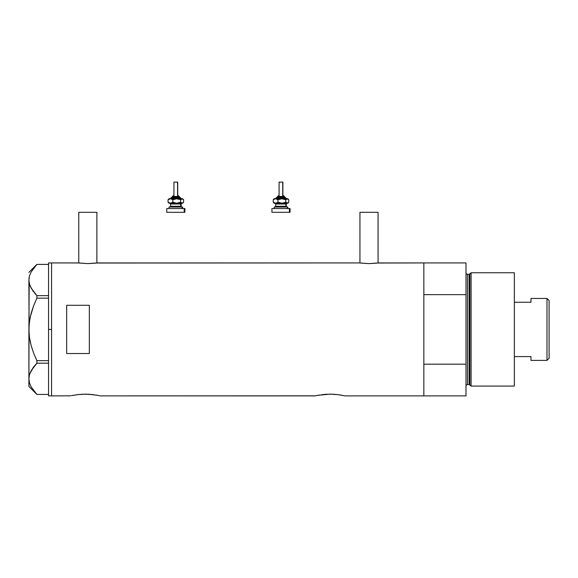 <?xml version="1.0" encoding="UTF-8"?>
<svg xmlns="http://www.w3.org/2000/svg" width="578" height="578" viewBox="0 0 578 578"><rect width="100%" height="100%" fill="white"/><g stroke="black" fill="none" stroke-linecap="round" stroke-linejoin="round"><path stroke-width="0.87" d="M96.887 262.99L96.887 212.321L78.76 212.321L78.76 262.99L78.76 212.321L96.887 212.321L96.887 262.99M378.07 262.99L378.07 212.321L359.935 212.321L359.935 262.99L359.935 212.321L378.07 212.321L378.07 262.99M96.548 263.033L359.559 262.939L97.27 262.939L87.82 263.611L78.384 262.939L51.565 262.939L51.565 395.894L70.444 395.829L51.565 395.894L51.565 262.939L78.565 262.961M377.723 263.033L423.847 262.939L378.445 262.939L368.995 263.611L359.74 262.961M73.023 395.301L73.825 395.157M77.062 394.673L85.262 394.153L93.636 394.695M81.361 394.275L88.21 394.225L97.465 395.294M82.741 394.203L82.3 394.225M86.534 394.167L85.248 394.153M89.814 394.319L88.217 394.225M91.736 394.478L91.042 394.413M315.205 395.829L100.362 395.894L314.909 395.894L319.323 395.034M317.466 395.359L330.024 394.153L338.412 394.695L345.131 395.894L423.847 395.894L423.847 262.939L423.847 294.643L465.998 294.643L465.998 262.939L465.998 395.894L345.131 395.894M321.823 394.673L330.024 394.153L338.426 394.702M326.122 394.275L324.222 394.413M327.502 394.203L327.061 394.225M331.302 394.167L330.009 394.153M334.575 394.319L332.979 394.225M336.504 394.478L335.811 394.413M89.337 353.541L66.672 353.541L66.672 305.292L89.337 305.292L89.337 353.541L66.672 353.541L66.672 305.292L89.337 305.292L89.337 353.541L89.337 305.292M71.304 395.641L79.468 394.413M95.934 395.027L96.931 395.2M97.819 395.366L100.073 395.829M319.331 395.034L318.586 395.157M340.695 395.027L341.692 395.2M423.847 395.894L423.847 262.939L423.847 294.643L465.998 294.643L465.998 364.191L423.847 364.191L423.847 395.894L465.998 395.894L465.998 364.191L423.847 364.191L423.847 395.894M376.849 263.142L368.995 263.611L360.282 263.033M95.673 263.142L87.82 263.611L79.099 263.033M48.545 395.894L48.545 262.939L48.545 329.417L51.565 329.417L51.565 262.939L51.565 329.417L48.545 329.417L48.545 395.894L51.565 395.894L51.565 329.417L51.565 395.894M29.218 323.369L28.9 329.417L29.478 321.274L31.118 313.363L33.654 305.654L36.891 298.176L36.891 295.64L48.545 295.64L36.891 295.64L31.133 288.082L29.485 284.116L28.9 280.019L29.464 275.988L31.104 272.021L36.891 264.406L48.545 264.406L36.891 264.406L33.647 268.141M29.745 275.085L29.478 275.959M29.471 337.516L28.9 329.417L28.9 386.451L36.876 394.427L48.545 394.427L36.891 394.427L31.133 386.87L29.485 382.903L28.9 378.814L29.464 374.782L31.104 370.809L36.891 363.194L36.891 360.658L48.545 360.658L36.891 360.658L33.661 353.201L31.111 345.434L29.471 337.516L31.118 345.471L33.654 353.18L31.111 345.434L29.471 337.516L28.9 329.417L29.175 282.808M30.215 286.175L29.796 285.099M32.628 290.496L33.249 291.37M34.673 293.176L36.891 295.64L36.891 298.176L33.661 305.639L36.891 298.176L48.545 298.176L36.891 298.176L33.661 305.632M31.104 386.812L30.728 386.09M36.891 394.427L31.133 386.87L29.485 382.903L28.9 378.814L29.464 374.782L31.104 370.809L36.891 363.194L33.661 366.922L29.774 373.8M36.891 363.194L48.545 363.194L36.891 363.194L36.891 360.658L33.661 353.201L31.118 345.471M33.408 390.374L33.734 390.8M29.138 376.213L29.045 376.769M28.9 378.698L29.045 325.32L30.179 317.286L33.654 305.654M33.105 367.659L30.172 372.752M34.673 365.657L33.661 366.914M30.172 341.526L30.547 343.224M29.478 337.559L29.702 338.997M29.045 333.492L29.095 334.142M29.045 325.335L28.9 280.019L29.464 275.988L31.104 272.021M30.172 317.308L29.832 319.056M31.111 313.384L30.923 314.078M29.124 277.476L29.045 277.967M33.661 291.912L30.186 286.117L29.045 282.078M28.9 386.451L28.9 378.814M471.099 272.758L469.856 273.712L469.856 385.121L471.099 386.075L471.099 272.758L471.099 386.075L514.348 386.075L514.348 272.758L471.099 272.758L514.348 272.758L514.348 386.075L471.099 386.075L469.856 385.121A0.759 0.759 0 0 0 469.126 384.565A0.759 0.759 0 0 1 469.856 385.121L469.856 273.712A0.759 0.759 0 0 1 469.126 274.268L467.515 274.268A1.51 1.51 0 0 1 465.998 272.758A1.51 1.51 0 0 0 467.515 274.268L467.515 384.565L469.126 384.565L469.126 274.268A0.759 0.759 0 0 0 469.856 273.712L471.099 272.758M465.998 386.075A1.51 1.51 0 0 1 467.515 384.565A1.51 1.51 0 0 0 465.998 386.075M469.126 384.565L467.515 384.565L467.515 274.268L469.126 274.268L469.126 384.565M546.983 360.39L549.1 358.273L549.1 300.56L546.983 298.443L546.983 360.39L546.983 298.443L530.972 298.443L530.972 302.251L514.348 302.251L530.972 302.251L530.972 298.443L546.983 298.443L549.1 300.56L549.1 358.273L546.983 360.39L530.972 360.39L546.983 360.39M530.972 356.583L530.972 360.39L530.972 356.583L514.348 356.583L530.972 356.583M172.461 196.455L178.978 196.455A0.759 0.701 -90 0 0 178.277 195.704L178.429 195.704M172.381 197.214L179.671 197.214A0.759 0.701 90 0 1 180.372 197.972L170.965 197.972L180.372 197.972A0.759 0.701 -90 0 0 181.066 198.724A0.759 0.701 90 0 1 180.372 197.972A0.759 0.701 -90 0 0 179.671 197.214L171.717 197.214M174.086 182.106L177.721 182.106L177.576 195.704L177.576 182.106L173.949 182.106L173.949 195.704M179.231 197.214L179.231 196.455L178.978 197.214L178.978 196.455L172.432 196.455L173.241 195.704M170.546 204.012L170.546 206.281L180.719 206.281A0.759 0.701 -90 0 0 181.42 207.032A0.759 0.701 90 0 1 180.719 206.281L180.719 204.012A0.759 0.701 90 0 1 181.42 203.254A0.759 0.701 -90 0 0 180.719 204.012L170.546 204.012L169.787 203.254M182.113 208.542L182.113 207.032L169.036 207.032L182.113 207.032L182.113 208.542M166.941 212.321L184.209 212.321L184.209 208.542L166.941 208.542M169.556 203.254L182.634 203.254L183.197 202.697M169.556 198.724L182.511 198.803L183.616 199.778L183.616 202.206L182.113 203.254L180.611 202.206L176.716 203.254L172.829 202.206L171.066 203.181L169.267 203.254M170.806 203.254L170.25 203.254M167.461 212.321L184.902 212.321L184.902 208.542L184.209 208.542L184.209 212.321L184.902 212.321M167.461 208.542L184.902 208.542M182.634 207.032L182.113 207.032L182.634 207.032L182.634 208.542M169.556 207.032L169.166 207.032M181.124 206.281L181.124 204.012L180.719 204.012L180.719 206.281L181.875 207.032M180.719 204.012L170.589 204.012M170.589 206.281L180.719 206.281M168.473 199.287L169.036 198.724L170.438 198.724L168.054 199.778L168.054 202.206L170.438 203.254L168.054 202.206L168.054 199.778L168.783 199.02L168.054 199.778L170.438 198.724L172.829 199.778L172.829 202.206L172.829 199.778L175.698 198.803L178.718 199.02L180.611 199.778L180.611 202.206L180.611 199.778L182.634 198.724L170.438 198.724L172.829 199.778L176.716 198.724L180.611 199.778L182.113 198.724L183.616 199.778L183.616 202.206L182.504 203.181L180.611 202.206L176.716 203.254L172.829 202.206L170.438 203.254L182.634 203.254M168.783 202.965L169.159 203.181M182.886 199.02L183.616 199.778M183.616 202.206L182.886 202.965M170.17 198.724L171.76 197.214M179.671 197.214L181.499 198.724M178.277 195.704A0.759 0.701 90 0 1 178.978 196.455M277.621 196.455L284.13 196.455A0.759 0.701 -90 0 0 283.437 195.704L283.588 195.704M277.541 197.214L284.831 197.214A0.759 0.701 90 0 1 285.525 197.972L276.125 197.972L285.525 197.972A0.759 0.701 -90 0 0 286.226 198.724A0.759 0.701 90 0 1 285.525 197.972A0.759 0.701 -90 0 0 284.831 197.214L276.869 197.214M279.246 182.106L282.88 182.106L282.736 195.704L282.736 182.106L279.102 182.106L279.102 195.704M284.39 197.214L284.39 196.455L284.13 197.214L284.13 196.455L277.592 196.455L278.401 195.704M275.706 204.012L275.706 206.281L285.879 206.281A0.759 0.701 -90 0 0 286.572 207.032A0.759 0.701 90 0 1 285.879 206.281L285.879 204.012A0.759 0.701 90 0 1 286.572 203.254A0.759 0.701 -90 0 0 285.879 204.012L275.706 204.012L274.947 203.254M274.709 207.032L287.793 207.032L287.273 207.032L287.273 208.542L287.273 207.032L274.326 207.032M272.621 212.321L289.368 212.321L289.368 208.542L271.927 208.542L289.368 208.542L289.368 212.321L290.055 212.321L290.055 208.542L289.368 208.542L290.055 208.542M274.709 203.254L287.793 203.254L288.35 202.697M274.709 198.724L287.663 198.803L288.776 199.778L288.776 202.206L287.273 203.254L285.77 202.206L281.876 203.254L277.982 202.206L276.226 203.181L274.427 203.254M275.966 203.254L275.41 203.254M272.621 208.542L272.101 208.542M272.101 212.321L290.055 212.321M286.283 206.281L286.283 204.012L285.879 204.012L285.879 206.281L287.035 207.032M285.879 204.012L275.749 204.012M275.749 206.281L285.879 206.281M273.632 199.287L274.196 198.724L275.598 198.724L273.206 199.778L273.206 202.206L275.598 203.254L273.206 202.206L273.206 199.778L273.936 199.02L273.206 199.778L275.598 198.724L277.982 199.778L277.982 202.206L277.982 199.778L280.857 198.803L283.877 199.02L285.77 199.778L285.77 202.206L285.77 199.778L287.793 198.724L275.598 198.724L277.982 199.778L281.876 198.724L285.77 199.778L287.273 198.724L288.776 199.778L288.776 202.206L287.663 203.181L285.77 202.206L281.876 203.254L277.982 202.206L275.598 203.254L287.793 203.254M273.936 202.965L274.319 203.181M288.046 199.02L288.776 199.778M288.776 202.206L288.046 202.965M275.323 198.724L276.92 197.214M284.831 197.214L286.659 198.724M283.437 195.704A0.759 0.701 90 0 1 284.13 196.455M48.545 262.939L51.565 262.939M28.9 272.382L36.876 264.406M423.847 262.939L465.998 262.939M172.432 197.214L172.432 196.455M181.124 204.012L181.875 203.254M169.036 208.542L169.036 207.032M166.767 212.321L166.767 208.542M170.546 206.281L169.787 207.032M169.036 203.254L168.473 202.697M182.634 198.724L183.197 199.287M177.721 195.704L177.721 182.106M179.231 196.455L178.479 195.704M277.592 197.214L277.592 196.455M286.283 204.012L287.035 203.254M274.196 208.542L274.196 207.032M271.927 212.321L271.927 208.542M287.793 208.542L287.793 207.032M275.706 206.281L274.947 207.032M274.196 203.254L273.632 202.697M287.793 198.724L288.35 199.287M282.88 195.704L282.88 182.106M284.39 196.455L283.639 195.704"/></g></svg>
